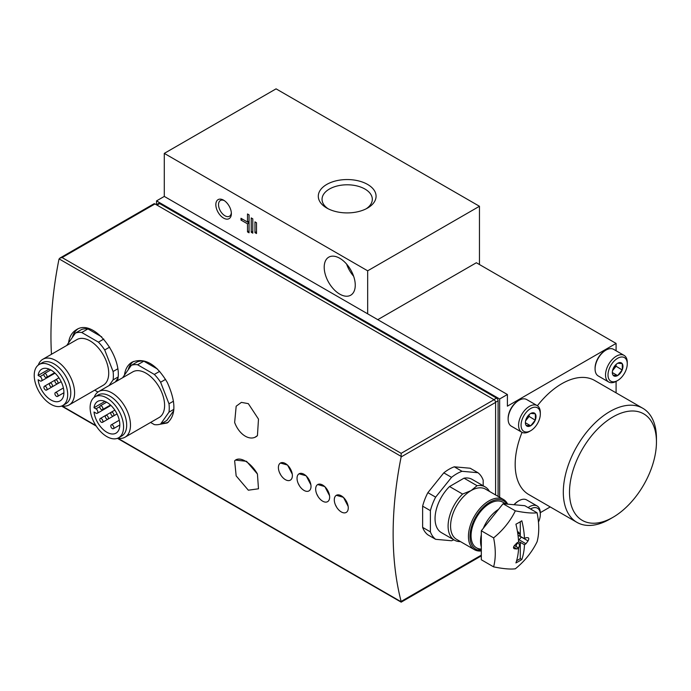 <?xml version="1.0" encoding="UTF-8"?>
<svg xmlns="http://www.w3.org/2000/svg" width="691" height="691" viewBox="0 0 691 691"><rect width="100%" height="100%" fill="white"/><g stroke="black" fill="none" stroke-linecap="round" stroke-linejoin="round"><path stroke-width="1.04" d="M254.919 437.317L257.441 435.615A19.763 12.714 66.5 0 1 254.919 437.317A19.763 12.714 66.5 0 1 234.646 422.46L236.175 406.204L241.401 402.378L248.328 403.648L258.486 419.109L257.441 435.615M292.267 474.147L287.568 465.06L280.451 463.039A9.881 5.701 -120 0 0 278.404 467.565A9.881 5.701 -120 0 0 285.392 479.666A9.881 5.701 -120 0 0 290.332 480.15A9.881 5.701 -120 0 0 292.379 475.633A9.881 5.701 -120 0 0 288.061 465.682A9.881 5.701 -120 0 0 280.451 463.039M329.529 495.654L324.822 486.568L317.713 484.555A9.881 5.701 -120 0 0 315.666 489.073A9.881 5.701 -120 0 0 322.654 501.174A9.881 5.701 -120 0 0 327.594 501.666A9.881 5.701 -120 0 0 329.642 497.14A9.881 5.701 -120 0 0 325.323 487.198A9.881 5.701 -120 0 0 317.713 484.555M117.513 380.698C123.611 357.973 93.907 317.376 76.243 329.84C71.959 332.397 69.402 336.724 68.556 342.848M51.462 354.293A352.177 203.335 120 0 1 58.942 259.384L59.901 258.089L62.095 257.562L154.974 203.94A2.194 1.27 -120 0 0 153.877 203.836L59.901 258.089M62.095 257.562L401.177 453.331L401.125 456.941A352.177 203.335 -60 0 0 401.125 601.438L401.177 602.155L481.325 555.884M159.846 424.3L167.265 422.961C176.084 415.472 176.084 401.955 167.265 382.408C156.347 364.053 144.635 357.29 132.128 362.11C127.852 364.667 125.296 368.994 124.449 375.118M348.16 506.417L343.453 497.33L336.344 495.309A9.881 5.701 -120 0 0 334.297 499.835A9.881 5.701 -120 0 0 341.285 511.936A9.881 5.701 -120 0 0 346.226 512.42A9.881 5.701 -120 0 0 348.264 507.902A9.881 5.701 -120 0 0 343.954 497.952A9.881 5.701 -120 0 0 336.344 495.309M310.898 484.901L306.199 475.814L299.082 473.793A9.881 5.701 -120 0 0 297.035 478.319A9.881 5.701 -120 0 0 304.023 490.42A9.881 5.701 -120 0 0 308.963 490.912A9.881 5.701 -120 0 0 311.01 486.386A9.881 5.701 -120 0 0 306.692 476.445A9.881 5.701 -120 0 0 299.082 473.793M257.441 474.017L246.532 461.312L235.493 460.094A19.763 9.933 -125.7 0 0 234.646 460.854L236.158 475.892L248.328 490.195L258.477 488.796L257.441 474.017A19.763 9.933 -125.7 0 0 235.493 460.094M460.465 541.597A30.741 17.75 -60 0 1 454.462 540.163A30.741 17.75 -60 0 1 462.59 494.065L471.072 490.601L477.075 485.704A30.741 17.75 -60 0 1 485.203 486.922A30.741 17.75 -60 0 1 489.444 491.405M481.325 550.934A28.979 16.731 -60 0 1 474.441 549.673L456.587 539.36A28.979 16.731 -60 0 1 452.139 516.134A28.979 16.731 -60 0 1 471.072 490.601A28.979 16.731 -60 0 1 485.566 489.159L503.419 499.472A28.979 16.731 -60 0 1 507.66 504.154M477.075 485.704L464.032 478.172A30.741 17.75 -60 0 1 472.16 479.399L485.203 486.922M462.59 494.065L449.547 486.533L464.032 478.172M454.462 540.163L441.419 532.64A30.741 17.75 -60 0 1 449.547 486.533M483.182 485.756L483.182 480.176A39.525 22.82 -60 0 0 477.939 472.713L462.037 471.297A39.525 22.82 -60 0 0 451.551 477.343L435.641 497.14A39.525 22.82 -60 0 0 430.398 510.649L430.398 531.863L422.633 527.38A39.525 22.82 -60 0 0 427.876 534.834L435.641 539.317A39.525 22.82 -60 0 1 430.398 531.863M435.641 539.317L451.551 540.742A39.525 22.82 -60 0 0 453.84 539.809M477.939 472.713L470.182 468.23L454.272 466.814L462.037 471.297M430.398 510.649L422.633 506.166A39.525 22.82 -60 0 1 427.876 492.657L435.641 497.14M451.551 477.343L443.786 472.86A39.525 22.82 -60 0 1 454.272 466.814M495.602 494.955L495.602 402.395A2.194 1.27 -120 0 0 494.056 399.709L154.974 203.94M422.633 506.166L422.633 527.38M443.786 472.86L427.876 492.657M247.508 213.977L247.508 222.044L240.986 218.287L240.986 220.075L247.508 223.841L247.508 231.908L249.062 232.807L249.062 214.875L247.508 213.977M251.23 217.924L251.23 232.262L252.785 233.161L252.785 218.822L251.23 217.924M254.962 221.871L254.962 232.625L256.516 233.523L256.516 222.761L254.962 221.871M223.599 218.106A10.978 6.34 -120 0 0 231.364 213.623A10.978 6.34 -120 0 0 223.599 200.174A10.978 6.34 -120 0 0 215.834 204.657A10.978 6.34 -120 0 0 223.599 218.106M339.73 294.116A21.957 12.68 -120 0 0 350.708 295.204A21.957 12.68 -120 0 0 350.708 269.853A21.957 12.68 -120 0 0 328.752 257.173A21.957 12.68 -120 0 0 325.383 274.768A21.957 12.68 -120 0 0 339.73 294.116M367.672 313.835L164.294 196.417L164.294 153.385L367.672 270.812L367.672 313.835L507.401 394.509L507.401 406.161L616.087 343.418L476.358 262.744L377.77 319.665M479.459 264.532L479.459 206.272L276.072 88.845L164.294 153.385M367.612 184.437A28.884 16.679 180 0 1 367.612 208.026A28.884 16.679 180 0 1 326.757 208.026A28.884 16.679 180 0 1 326.757 184.437A28.884 16.679 180 0 1 367.612 184.437M479.459 206.272L367.672 270.812M499.645 497.287L499.645 398.992L156.529 200.891L156.529 204.631M156.529 200.891L164.294 196.417M540.319 512.653L550.217 506.935M616.087 392.851L616.087 381.415M616.087 350.769L616.087 343.418M609.877 519.105L612.977 517.309A61.482 35.491 -60 0 1 569.505 492.208A61.482 35.491 -60 0 1 612.977 416.915A61.482 35.491 -60 0 1 656.45 442.015A61.482 35.491 -60 0 1 612.977 517.309L609.877 519.105A65.87 38.031 -60 0 1 576.942 522.361L528.814 494.575A65.87 38.031 -60 0 1 522.042 432.341M537.399 405.738A65.87 38.031 -60 0 1 594.675 380.491L642.811 408.277A65.87 38.031 -60 0 1 656.45 438.431L656.45 442.015M499.645 398.992L507.401 394.509M576.942 522.361A65.87 38.031 -60 0 1 576.942 446.308A65.87 38.031 -60 0 1 642.811 408.277M498.09 496.397L498.09 400.78A2.194 1.27 -120 0 0 496.535 398.094L159.63 203.586A2.194 1.27 -120 0 0 158.533 203.474L156.347 204.735M481.325 549.069A26.344 15.211 -60 0 1 471.072 535.775A26.344 15.211 -60 0 1 489.703 503.506A26.344 15.211 -60 0 1 505.017 503.92M481.1 550.468A27.882 16.1 -60 0 1 475.425 517.568A27.882 16.1 -60 0 1 507.004 504.102M474.441 549.673A28.979 16.731 -60 0 1 474.441 516.203A28.979 16.731 -60 0 1 503.419 499.472M162.204 423.134A35.129 20.281 -120 0 0 168.405 422.192M133.458 361.445A35.129 20.281 -120 0 0 128.198 369.771M157.617 369.141L143.823 361.177A32.935 19.011 -120 0 0 137.535 361.739L131.325 365.323L122.963 377.217A32.935 19.011 -120 0 0 122.92 377.571M150.586 422.451L154.335 424.611A32.935 19.011 -120 0 0 160.614 424.049L166.825 420.465L173.752 410.618M77.565 329.175A35.129 20.281 -120 0 0 72.313 337.502M101.724 336.871L87.93 328.907A32.935 19.011 -120 0 0 81.642 329.469L75.431 333.053L67.079 344.947A32.935 19.011 -120 0 0 67.027 345.31M115.311 381.968L117.859 378.348M160.614 424.049L168.975 412.156L173.856 409.34M168.975 412.156A32.935 19.011 -120 0 0 168.975 403.777L173.467 401.186M168.975 403.777L160.614 382.235L165.564 379.376M160.614 382.235A32.935 19.011 -120 0 0 154.335 374.418L159.69 371.326M154.335 374.418L137.613 364.762L143.823 361.177M137.613 364.762A32.935 19.011 -120 0 0 131.325 365.323M117.79 438.198A26.344 15.211 -120 0 0 125.028 437.204L159.146 417.502A26.344 15.211 -120 0 0 159.146 387.081A26.344 15.211 -120 0 0 132.793 371.87L98.683 391.564A26.344 15.211 -120 0 0 94.192 397.342M125.028 437.204A26.344 15.211 -120 0 0 125.028 406.774A26.344 15.211 -120 0 0 98.683 391.564M118.671 437.757L121.78 435.969A23.649 13.656 -120 0 0 121.78 408.657A23.649 13.656 -120 0 0 98.122 395.002L95.021 396.789A23.649 13.656 -120 0 0 91.393 415.749A23.649 13.656 -120 0 0 106.846 436.591A23.649 13.656 -120 0 0 118.671 437.757A23.649 13.656 -120 0 0 118.671 410.445A23.649 13.656 -120 0 0 95.021 396.789M94.019 407.716A18.337 10.581 60 0 1 97.681 401.402A18.337 10.581 60 0 1 116.01 411.983A18.337 10.581 60 0 1 116.01 433.153A18.337 10.581 60 0 1 102.76 429.128A18.337 10.581 60 0 1 94.019 412.017L95.98 413.149A2.634 1.52 -120 0 0 97.293 413.287A2.634 1.52 -120 0 0 97.699 411.171A2.634 1.52 -120 0 0 95.98 408.847L94.019 407.716L104.98 401.385M113.885 427.677A2.194 1.27 -120 0 0 112.927 425.475A2.194 1.27 -120 0 0 111.234 424.879A2.194 1.27 -120 0 0 111.234 427.418A2.194 1.27 -120 0 0 113.436 428.688A2.194 1.27 -120 0 0 113.885 427.677M113.885 415.006A2.194 1.27 -120 0 0 112.927 412.795A2.194 1.27 -120 0 0 111.234 412.207A2.194 1.27 -120 0 0 111.234 414.738A2.194 1.27 -120 0 0 113.436 416.008A2.194 1.27 -120 0 0 113.885 415.006M108.401 418.176A2.194 1.27 -120 0 0 107.442 415.965A2.194 1.27 -120 0 0 105.749 415.377A2.194 1.27 -120 0 0 105.749 417.908A2.194 1.27 -120 0 0 107.943 419.178A2.194 1.27 -120 0 0 108.401 418.176M102.907 408.666A2.194 1.27 -120 0 0 101.948 406.455A2.194 1.27 -120 0 0 100.255 405.867A2.194 1.27 -120 0 0 100.255 408.407A2.194 1.27 -120 0 0 102.458 409.668A2.194 1.27 -120 0 0 102.907 408.666M102.907 421.346A2.194 1.27 -120 0 0 101.948 419.135A2.194 1.27 -120 0 0 100.255 418.547A2.194 1.27 -120 0 0 100.255 421.078A2.194 1.27 -120 0 0 102.458 422.348A2.194 1.27 -120 0 0 102.907 421.346M94.693 390.182L97.932 392.047M109.1 385.552L113.082 379.886L117.962 377.07M113.082 379.886A32.935 19.011 -120 0 0 113.082 371.516L117.574 368.916M113.082 371.516L104.721 349.966L109.67 347.107M104.721 349.966A32.935 19.011 -120 0 0 98.442 342.149L103.797 339.056M98.442 342.149L81.719 332.492L87.93 328.907M81.719 332.492A32.935 19.011 -120 0 0 75.431 333.053M61.896 405.937A26.344 15.211 -120 0 0 69.135 404.935L103.253 385.241A26.344 15.211 -120 0 0 103.253 354.811A26.344 15.211 -120 0 0 76.908 339.601L42.79 359.294A26.344 15.211 -120 0 0 38.299 365.073M69.135 404.935A26.344 15.211 -120 0 0 69.135 374.505A26.344 15.211 -120 0 0 42.79 359.294M62.777 405.496L65.887 403.699A23.649 13.656 -120 0 0 65.887 376.388A23.649 13.656 -120 0 0 42.229 362.732L39.128 364.52A23.649 13.656 -120 0 0 35.5 383.479A23.649 13.656 -120 0 0 50.953 404.321A23.649 13.656 -120 0 0 62.777 405.496A23.649 13.656 -120 0 0 62.777 378.176A23.649 13.656 -120 0 0 39.128 364.52M38.126 375.446A18.337 10.581 60 0 1 41.788 369.132A18.337 10.581 60 0 1 60.117 379.713A18.337 10.581 60 0 1 60.117 400.884A18.337 10.581 60 0 1 46.867 396.859A18.337 10.581 60 0 1 38.126 379.748L40.087 380.888A2.634 1.52 -120 0 0 41.4 381.017A2.634 1.52 -120 0 0 41.806 378.901A2.634 1.52 -120 0 0 40.087 376.578L38.126 375.446L49.096 369.115M57.992 395.407A2.194 1.27 -120 0 0 57.033 393.205A2.194 1.27 -120 0 0 55.349 392.618A2.194 1.27 -120 0 0 55.349 395.148A2.194 1.27 -120 0 0 57.543 396.418A2.194 1.27 -120 0 0 57.992 395.407M57.992 382.736A2.194 1.27 -120 0 0 57.033 380.525A2.194 1.27 -120 0 0 55.349 379.938A2.194 1.27 -120 0 0 55.349 382.469A2.194 1.27 -120 0 0 57.543 383.738A2.194 1.27 -120 0 0 57.992 382.736M52.507 385.906A2.194 1.27 -120 0 0 51.549 383.695A2.194 1.27 -120 0 0 49.856 383.108A2.194 1.27 -120 0 0 49.856 385.638A2.194 1.27 -120 0 0 52.05 386.908A2.194 1.27 -120 0 0 52.507 385.906M47.014 376.396A2.194 1.27 -120 0 0 46.055 374.185A2.194 1.27 -120 0 0 44.371 373.598A2.194 1.27 -120 0 0 44.371 376.137A2.194 1.27 -120 0 0 46.565 377.398A2.194 1.27 -120 0 0 47.014 376.396M47.014 389.076A2.194 1.27 -120 0 0 46.055 386.865A2.194 1.27 -120 0 0 44.371 386.278A2.194 1.27 -120 0 0 44.371 388.808A2.194 1.27 -120 0 0 46.565 390.078A2.194 1.27 -120 0 0 47.014 389.076M346.623 264.1A21.957 12.68 -120 0 0 353.645 276.262M224.299 200.623A9.078 5.243 -120 0 0 220.403 200.502A9.078 5.243 -120 0 0 219.012 207.775A9.078 5.243 -120 0 0 224.946 215.773A9.078 5.243 -120 0 0 229.481 216.223A9.078 5.243 -120 0 0 231.33 212.793M328.173 208.794A25.126 14.511 180 0 1 322.049 199.302A25.126 14.511 180 0 1 337.562 185.896A25.126 14.511 180 0 1 364.952 189.04A25.126 14.511 180 0 1 372.311 199.302A25.126 14.511 180 0 1 366.187 208.794M256.516 222.761L256.516 231.727L254.962 232.625M252.785 218.822L252.785 231.373L251.23 232.262M249.062 214.875L249.062 221.155L247.508 222.044M247.508 223.841L249.062 222.943L242.541 219.177L240.986 220.075M249.062 231.01L247.508 231.908M530.515 508.991A13.613 7.86 -60 0 1 530.697 508.887A13.613 7.86 -60 0 1 540.319 514.441A13.613 7.86 -60 0 1 538.462 522.076M513.966 504.724A14.338 8.275 -60 0 1 518.276 501.122L519.001 500.699A15.366 8.871 -60 0 1 526.689 499.938L537.132 505.976A15.366 8.871 -60 0 1 540.319 513.007L540.319 514.441M514.216 504.741A15.366 8.871 -60 0 1 519.001 500.699L518.276 501.122M528.114 507.6A15.366 8.871 -60 0 1 529.453 506.736A15.366 8.871 -60 0 1 537.132 505.976M530.697 408.493A13.613 7.86 -60 0 1 540.319 414.047A13.613 7.86 -60 0 1 530.697 430.718A13.613 7.86 -60 0 1 521.066 425.164A13.613 7.86 -60 0 1 530.697 408.493M535.352 420.024L535.352 419.86A7.506 4.336 -60 0 0 535.352 413.969L535.231 413.805A7.506 4.336 -60 0 0 530.818 413.408L530.576 413.546A7.506 4.336 -60 0 0 526.153 419.04L526.032 419.351A7.506 4.336 -60 0 0 525.385 422.667A7.506 4.336 -60 0 0 526.032 425.241L526.153 425.414A7.506 4.336 -60 0 0 530.576 425.803L530.818 425.665A7.506 4.336 -60 0 0 535.231 420.171L529.142 416.44L525.592 420.854M535.352 413.969L535.352 419.86M535.231 420.171L530.818 425.665M530.576 425.803L526.153 425.414M530.818 413.408L535.231 413.805M530.697 430.718L529.453 431.434A15.366 8.871 -60 0 1 521.765 432.203L511.314 426.166A15.366 8.871 -60 0 1 508.135 419.135L508.135 418.288A14.338 8.275 -60 0 1 518.276 400.728L519.001 400.305A15.366 8.871 -60 0 1 526.689 399.545L537.132 405.582A15.366 8.871 -60 0 1 540.319 412.613L540.319 414.047M508.135 419.135A15.366 8.871 -60 0 1 519.001 400.305L518.276 400.728M521.765 432.203A15.366 8.871 -60 0 1 519.407 419.886A15.366 8.871 -60 0 1 529.453 406.343A15.366 8.871 -60 0 1 537.132 405.582M529.142 414.643L529.142 416.44M525.445 422.788L530.697 425.82M528.986 414.781A6.59 3.801 -60 0 1 526.81 419.333A6.59 3.801 -60 0 1 525.661 420.543M617.633 358.292A13.613 7.86 -60 0 1 627.264 363.855A13.613 7.86 -60 0 1 617.633 380.525A13.613 7.86 -60 0 1 608.011 374.971A13.613 7.86 -60 0 1 617.633 358.292M622.297 369.823L622.297 369.668A7.506 4.336 -60 0 0 622.297 363.777L622.176 363.604A7.506 4.336 -60 0 0 617.754 363.207L617.512 363.354A7.506 4.336 -60 0 0 613.098 368.847L612.977 369.158A7.506 4.336 -60 0 0 612.33 372.475A7.506 4.336 -60 0 0 612.977 375.04L613.098 375.213A7.506 4.336 -60 0 0 617.512 375.61L617.754 375.472A7.506 4.336 -60 0 0 622.176 369.979L616.087 366.239L612.537 370.652M622.297 363.777L622.297 369.668M622.176 369.979L617.754 375.472M617.512 375.61L613.098 375.213M617.754 363.207L622.176 363.604M617.633 380.525L616.398 381.242A15.366 8.871 -60 0 1 608.711 382.002L598.259 375.973A15.366 8.871 -60 0 1 595.081 368.934L595.081 368.096A14.338 8.275 -60 0 1 605.212 350.536L605.947 350.112A15.366 8.871 -60 0 1 613.634 349.352L624.077 355.381A15.366 8.871 -60 0 1 627.264 362.421L627.264 363.855M595.081 368.934A15.366 8.871 -60 0 1 605.947 350.112L605.212 350.536M608.711 382.002A15.366 8.871 -60 0 1 606.352 369.685A15.366 8.871 -60 0 1 616.398 356.141A15.366 8.871 -60 0 1 624.077 355.381M616.087 364.442L616.087 366.239M612.381 372.587L617.633 375.619M615.931 364.589A6.59 3.801 -60 0 1 613.755 369.141A6.59 3.801 -60 0 1 612.606 370.341M515.918 524.193A74.533 43.032 60 0 1 518.587 542.055A74.559 43.792 179.1 0 1 516.92 542.919A74.386 58.087 147.9 0 1 514.432 545.527C513.206 547.168 513.206 548.248 514.432 548.758A74.386 17.759 20 0 0 516.92 548.956A74.559 42.289 0.9 0 0 518.587 548.153A74.533 43.032 60 0 1 515.918 562.923A70.784 40.864 0 0 0 521.817 559.511A74.533 43.032 -120 0 0 524.486 544.741A74.559 43.792 -0.9 0 0 525.946 543.748A74.386 58.087 -32.1 0 0 528.028 540.906C529.004 539.127 529.004 538.047 528.028 537.676A74.386 17.759 -160 0 1 525.946 537.71A74.559 42.289 -179.1 0 1 524.486 538.643A74.533 43.032 -120 0 0 521.817 520.789A70.784 40.864 180 0 1 518.958 522.543A70.784 40.864 180 0 1 515.918 524.193M515.339 510.839A68.029 53.656 144.9 0 1 493.607 537.874A68.029 39.275 60 0 1 493.607 566.862A68.029 14.373 21.2 0 0 515.339 568.797A68.029 53.656 -35.1 0 0 537.08 541.761A68.029 39.275 -120 0 0 537.08 512.782A68.029 14.373 -158.8 0 1 515.339 510.839L503.057 503.748L524.797 505.691L537.08 512.782M524.486 544.741L520.288 542.323L518.742 548.015A2.237 1.296 -60 0 1 518.578 548.395M521.498 536.916A2.237 1.296 -60 0 1 521.377 537.071L519.088 539.792L525.946 543.748M519.088 539.792L518.483 540.155M518.57 541.684L519.986 542.504M518.587 548.153L514.51 545.449M513.568 547.022L516.92 548.956M524.486 538.643L518.008 535.249M493.607 566.862L481.325 559.77L481.325 530.783L503.057 503.748M481.325 546.944A26.344 15.211 -60 0 1 480.547 541.243A26.344 15.211 -60 0 1 481.325 534.653M483.355 528.252A26.344 15.211 -60 0 1 498.557 509.345M481.325 530.783L493.607 537.874M517.196 542.78L519.952 544.681M517.188 543.083L515.978 546.417A2.237 1.296 -60 0 1 515.909 546.598M517.542 532.053A2.237 1.296 -60 0 1 518.457 532.044A2.237 1.296 -60 0 1 518.742 532.32L519.952 534.255L519.986 536.389M517.68 532.942L519.952 534.255M520.288 521.748L520.288 536.225M520.288 542.323L520.288 558.63L521.817 559.511M520.288 558.63L516.609 560.755M401.177 601.801L117.816 438.206M95.894 425.552L61.922 405.937M401.177 456.406L59.098 258.9M401.125 456.941L495.602 402.395M401.125 601.438L481.325 555.141M156.995 205.106L159.63 203.586M493.901 399.614L496.535 398.094M495.602 402.222L498.09 400.78M401.177 453.331L494.056 399.709M99.824 406.636L95.98 408.847M43.93 374.367L40.087 376.578M521.377 537.071L528.028 540.906M515.978 546.417L518.742 548.015M518.086 531.94L518.742 532.32M401.177 602.155L117.444 438.336M96.248 426.105L61.551 406.066M110.923 405.418L97.293 413.287M119.284 420.24L111.234 424.879M119.811 425.008L113.436 428.688M114.853 410.117L111.234 412.207M107.943 419.178L113.436 416.008M111.225 412.207L105.749 415.377M106.639 402.188L100.255 405.867M110.5 405.021L102.458 409.668M105.74 415.377L100.255 418.547M117.047 413.926L102.458 422.348M55.03 373.149L41.4 381.017M63.391 387.971L55.349 392.618M63.918 392.738L57.543 396.418M58.96 377.847L55.349 379.938M52.05 386.908L57.543 383.738M55.34 379.946L44.371 386.278M50.745 369.918L44.371 373.598M54.606 372.76L46.565 377.398M61.154 381.657L46.565 390.078M336.413 506.736L335.584 505.147M317.791 495.974L316.953 494.385M299.16 485.22L298.322 483.631M280.529 474.467L279.691 472.877M506.011 504.007L502.875 502.202M481.325 550.606L476.531 547.833"/></g></svg>
